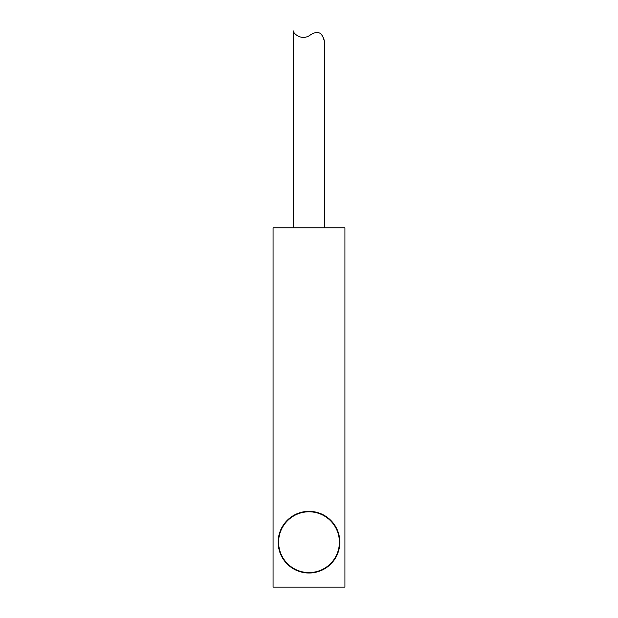 <?xml version="1.0" encoding="UTF-8"?>
<svg xmlns="http://www.w3.org/2000/svg" width="618" height="618" viewBox="0 0 618 618"><rect width="100%" height="100%" fill="white"/><g stroke="black" fill="none" stroke-linecap="round" stroke-linejoin="round"><path stroke-width="0.93" d="M309 573.017A30.83 30.83 0 0 0 335.705 526.768A30.83 30.83 0 0 0 282.295 526.768A30.83 30.83 0 0 0 309 573.017M273.071 227.795L273.071 587.1L344.929 587.1L344.929 227.795L273.071 227.795M324.72 227.795L324.72 43.754C324.612 41.267 323.593 38.177 321.669 34.477C318.919 31.781 315.226 31.881 310.599 34.793C301.553 41.684 293.002 33.001 293.28 30.9L293.28 227.795M320.178 33.094C322.928 35.998 324.419 39.374 324.635 43.229M309 572.577A30.39 30.39 0 0 0 335.319 526.992A30.39 30.39 0 0 0 282.681 526.992A30.39 30.39 0 0 0 309 572.577"/></g></svg>
